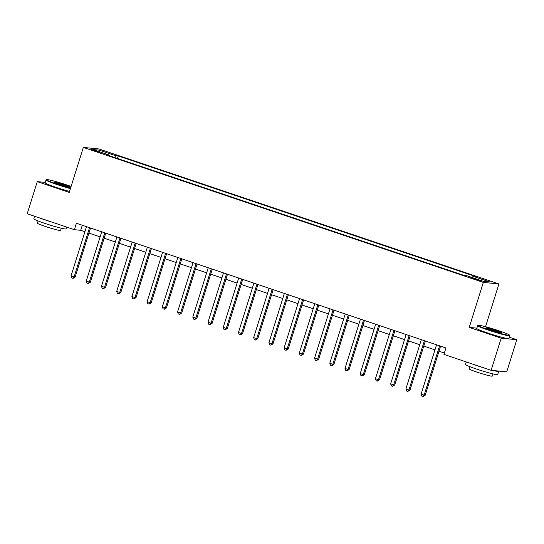 <?xml version="1.0" encoding="UTF-8"?>
<svg xmlns="http://www.w3.org/2000/svg" width="544" height="544" viewBox="0 0 544 544"><rect width="100%" height="100%" fill="white"/><g stroke="black" fill="none" stroke-linecap="round" stroke-linejoin="round"><path stroke-width="0.82" d="M94.126 150.817L99.6 152.238L91.358 149.654L94.126 150.817M498.936 283.941L98.947 148.961L83.334 147.424L483.324 282.411L498.936 283.941L485.534 326.706M476.857 328.148L469.227 327.4L501.187 338.184L516.8 339.714L509.388 337.212M516.8 339.714L506.729 371.851L491.116 370.321L501.187 338.184M491.116 370.321L443.938 354.396L445.951 347.97L76.398 223.258L74.385 229.69L80.709 230.309L84.898 231.724M478.638 279.936L470.655 277.651L476.02 279.677L481.324 281.058L478.638 279.936L478.475 280.452M472.226 277.569L473.069 276.304L475.626 276.556L118.245 155.951L117.463 158.46M473.069 276.304L489.512 281.846L483.011 281.214L466.575 275.665L464.018 275.414L106.644 154.816L109.201 155.06L92.759 149.518L99.26 150.151L115.695 155.7L118.245 155.951M45.227 182.41L37.271 181.628L27.2 213.765L74.385 229.69M37.271 181.628L69.231 192.413L83.334 147.424M469.227 327.4L483.324 282.411M88.924 233.084L100.123 236.858M104.149 238.218L115.342 241.992M119.367 243.352L130.56 247.132M134.586 248.492L145.778 252.266M149.811 253.626L161.004 257.4M165.029 258.76L176.222 262.541M180.248 263.901L191.44 267.675M195.473 269.035L206.666 272.816M210.691 274.169L221.884 277.95M225.91 279.31L237.102 283.084M241.128 284.444L252.328 288.225M256.353 289.578L267.546 293.359M271.572 294.719L282.764 298.493M286.79 299.853L297.983 303.634M302.015 304.987L313.208 308.768M317.234 310.128L328.426 313.902M332.452 315.262L343.645 319.042M347.677 320.396L358.87 324.176M362.896 325.536L374.088 329.31M378.114 330.67L389.307 334.451M393.332 335.804L404.532 339.585M408.558 340.945L419.75 344.719M423.776 346.079L434.969 349.86M438.994 351.22L444.366 353.029M82.294 225.25L80.709 230.309M115.695 155.7L114.526 157.468M109.208 155.679L109.201 155.06M99.26 150.151L99.661 151.844M439.613 345.834A1.353 1.285 -84.4 0 0 439.532 346.038L424.143 395.141L421.104 394.114L436.492 345.012A1.353 1.285 -84.4 0 0 436.54 344.794M440.579 346.161L425.197 395.243L424.143 395.141L423.021 396.535L421.804 396.12L421.104 394.114M425.197 395.243L423.021 396.535M424.395 340.694A1.353 1.285 -84.4 0 0 424.313 340.898L408.925 390L405.878 388.974L421.267 339.871A1.353 1.285 -84.4 0 0 421.321 339.66M425.36 341.02L409.979 390.109L408.925 390L407.803 391.394L406.586 390.986L405.878 388.974M409.979 390.109L407.803 391.394M409.176 335.56A1.353 1.285 -84.4 0 0 409.095 335.764L393.706 384.866L390.66 383.84L406.048 334.737A1.353 1.285 -84.4 0 0 406.096 334.519M410.142 335.886L394.76 384.968L393.706 384.866L392.584 386.26L391.367 385.852L390.66 383.84M394.76 384.968L392.584 386.26M393.951 330.426A1.353 1.285 -84.4 0 0 393.87 330.63L378.481 379.732L375.442 378.706L390.83 329.603A1.353 1.285 -84.4 0 0 390.878 329.385M394.924 330.752L379.535 379.834L378.481 379.732L377.366 381.126L376.149 380.712L375.442 378.706M379.535 379.834L377.366 381.126M378.733 325.285A1.353 1.285 -84.4 0 0 378.651 325.489L363.263 374.592L360.216 373.565L375.605 324.462A1.353 1.285 -84.4 0 0 375.659 324.251M379.698 325.611L364.317 374.7L363.263 374.592L362.141 375.986L360.924 375.578L360.216 373.565M364.317 374.7L362.141 375.986M488.723 329.786A16.47 1.108 17.4 0 0 509.572 335.138A16.47 1.108 17.4 0 0 499.018 330.8A16.47 1.108 17.4 0 0 478.21 325.305A16.47 1.108 17.4 0 0 488.723 329.786M509.572 335.138L509.837 335.641A16.878 1.136 -162.6 0 1 509.85 335.723A16.878 1.136 -162.6 0 1 488.471 330.16A16.878 1.136 -162.6 0 1 477.646 325.632A16.878 1.136 -162.6 0 1 477.7 325.57L478.21 325.305M491.293 330.038A8.235 0.558 -162.6 0 1 486.016 327.869A8.235 0.558 -162.6 0 1 496.441 330.548A8.235 0.558 -162.6 0 1 501.697 332.785A8.235 0.558 -162.6 0 1 491.293 330.038M500.895 332.744A7.834 0.53 17.4 0 0 496.196 330.915A7.834 0.53 17.4 0 0 486.703 328.297M498.474 371.042A16.878 1.136 -162.6 0 1 498.692 371.334L497.685 374.544A16.878 1.136 -162.6 0 1 476.306 368.982A16.878 1.136 -162.6 0 1 465.48 364.453L466.269 361.93M498.692 371.334A16.878 1.136 -162.6 0 1 493.428 370.546M483.834 367.86A16.878 1.136 -162.6 0 1 477.312 365.765A16.878 1.136 -162.6 0 1 471.675 363.759M492.939 373.884L492.252 376.088A12.152 0.816 -162.6 0 1 476.857 372.082A12.152 0.816 -162.6 0 1 469.057 368.818L469.751 366.615M509.85 335.723L508.966 338.552A16.878 1.136 -162.6 0 1 487.587 332.989A16.878 1.136 -162.6 0 1 476.755 328.46L477.646 325.632M71.108 186.436A16.47 1.108 17.4 0 0 67.361 185.13A16.47 1.108 17.4 0 0 46.56 179.642A16.47 1.108 17.4 0 0 57.072 184.124A16.47 1.108 17.4 0 0 70.55 188.21M70.421 188.625A16.878 1.136 -162.6 0 1 56.821 184.491A16.878 1.136 -162.6 0 1 45.988 179.962A16.878 1.136 -162.6 0 1 46.05 179.901L46.56 179.642M59.643 184.375A8.235 0.558 -162.6 0 1 54.366 182.206A8.235 0.558 -162.6 0 1 64.79 184.878A8.235 0.558 -162.6 0 1 70.047 187.122A8.235 0.558 -162.6 0 1 59.643 184.375M69.244 187.075A7.834 0.53 17.4 0 0 64.546 185.252A7.834 0.53 17.4 0 0 55.046 182.628M66.606 227.066L66.035 228.881A16.878 1.136 -162.6 0 1 44.656 223.312A16.878 1.136 -162.6 0 1 33.823 218.783L34.612 216.267M52.183 222.197A16.878 1.136 -162.6 0 1 45.662 220.102A16.878 1.136 -162.6 0 1 40.025 218.09M61.288 228.222L60.602 230.425A12.152 0.816 -162.6 0 1 45.206 226.413A12.152 0.816 -162.6 0 1 37.407 223.156L38.1 220.952M69.537 191.454A16.878 1.136 -162.6 0 1 55.937 187.32A16.878 1.136 -162.6 0 1 45.104 182.791L45.988 179.962M363.514 320.151A1.353 1.285 -84.4 0 0 363.433 320.355L348.044 369.458L344.998 368.431L360.386 319.328A1.353 1.285 -84.4 0 0 360.434 319.11M364.48 320.477L349.098 369.56L348.044 369.458L346.922 370.852L345.705 370.444L344.998 368.431M349.098 369.56L346.922 370.852M348.289 315.017A1.353 1.285 -84.4 0 0 348.208 315.221L332.819 364.324L329.78 363.297L345.168 314.194A1.353 1.285 -84.4 0 0 345.216 313.976M349.262 315.343L333.88 364.426L332.819 364.324L331.704 365.718L330.487 365.303L329.78 363.297M333.88 364.426L331.704 365.718M333.071 309.876A1.353 1.285 -84.4 0 0 332.989 310.08L317.601 359.183L314.561 358.156L329.943 309.053A1.353 1.285 -84.4 0 0 329.997 308.842M334.036 310.202L318.655 359.292L317.601 359.183L316.479 360.577L315.262 360.169L314.561 358.156M318.655 359.292L316.479 360.577M317.852 304.742A1.353 1.285 -84.4 0 0 317.771 304.946L302.382 354.049L299.336 353.022L314.724 303.919A1.353 1.285 -84.4 0 0 314.772 303.702M318.818 305.068L303.436 354.151L302.382 354.049L301.26 355.443L300.043 355.035L299.336 353.022M303.436 354.151L301.26 355.443M302.634 299.608A1.353 1.285 -84.4 0 0 302.552 299.812L287.164 348.915L284.118 347.888L299.506 298.785A1.353 1.285 -84.4 0 0 299.554 298.568M303.6 299.934L288.218 349.017L287.164 348.915L286.042 350.309L284.825 349.894L284.118 347.888M288.218 349.017L286.042 350.309M287.409 294.467A1.353 1.285 -84.4 0 0 287.327 294.671L271.939 343.774L268.899 342.747L284.288 293.644A1.353 1.285 -84.4 0 0 284.335 293.434M288.374 294.794L272.993 343.883L271.939 343.774L270.817 345.168L269.6 344.76L268.899 342.747M272.993 343.883L270.817 345.168M272.19 289.333A1.353 1.285 -84.4 0 0 272.109 289.537L256.72 338.64L253.674 337.613L269.062 288.51A1.353 1.285 -84.4 0 0 269.117 288.293M273.156 289.66L257.774 338.742L256.72 338.64L255.598 340.034L254.381 339.626L253.674 337.613M257.774 338.742L255.598 340.034M256.972 284.199A1.353 1.285 -84.4 0 0 256.89 284.403L241.502 333.506L238.456 332.479L253.844 283.37A1.353 1.285 -84.4 0 0 253.892 283.159M257.938 284.526L242.556 333.608L241.502 333.506L240.38 334.9L239.163 334.485L238.456 332.479M242.556 333.608L240.38 334.9M241.747 279.058A1.353 1.285 -84.4 0 0 241.665 279.262L226.277 328.365L223.237 327.338L238.626 278.236A1.353 1.285 -84.4 0 0 238.673 278.025M242.719 279.385L227.331 328.474L226.277 328.365L225.162 329.759L223.944 329.351L223.237 327.338M227.331 328.474L225.162 329.759M226.528 273.924A1.353 1.285 -84.4 0 0 226.447 274.128L211.058 323.231L208.012 322.204L223.4 273.102A1.353 1.285 -84.4 0 0 223.455 272.884M227.494 274.251L212.112 323.333L211.058 323.231L209.936 324.625L208.719 324.217L208.012 322.204M212.112 323.333L209.936 324.625M211.31 268.79A1.353 1.285 -84.4 0 0 211.228 268.994L195.84 318.097L192.794 317.07L208.182 267.961A1.353 1.285 -84.4 0 0 208.23 267.75M212.276 269.117L196.894 318.199L195.84 318.097L194.718 319.491L193.501 319.076L192.794 317.07M196.894 318.199L194.718 319.491M196.085 263.65A1.353 1.285 -84.4 0 0 196.003 263.854L180.615 312.956L177.575 311.93L192.964 262.827A1.353 1.285 -84.4 0 0 193.011 262.616M197.057 263.976L181.676 313.065L180.615 312.956L179.5 314.35L178.282 313.942L177.575 311.93M181.676 313.065L179.5 314.35M180.866 258.516A1.353 1.285 -84.4 0 0 180.785 258.72L165.396 307.822L162.357 306.796L177.738 257.693A1.353 1.285 -84.4 0 0 177.793 257.475M181.832 258.842L166.45 307.924L165.396 307.822L164.274 309.216L163.057 308.808L162.357 306.796M166.45 307.924L164.274 309.216M165.648 253.382A1.353 1.285 -84.4 0 0 165.566 253.586L150.178 302.688L147.132 301.662L162.52 252.552A1.353 1.285 -84.4 0 0 162.568 252.341M166.614 253.708L151.232 302.79L150.178 302.688L149.056 304.082L147.839 303.668L147.132 301.662M151.232 302.79L149.056 304.082M150.43 248.241A1.353 1.285 -84.4 0 0 150.348 248.445L134.96 297.548L131.913 296.521L147.302 247.418A1.353 1.285 -84.4 0 0 147.349 247.207M151.395 248.567L136.014 297.656L134.96 297.548L133.838 298.942L132.62 298.534L131.913 296.521M136.014 297.656L133.838 298.942M135.204 243.107A1.353 1.285 -84.4 0 0 135.123 243.311L119.734 292.414L116.695 291.387L132.083 242.284A1.353 1.285 -84.4 0 0 132.131 242.066M136.17 243.433L120.788 292.516L119.734 292.414L118.619 293.808L117.395 293.4L116.695 291.387M120.788 292.516L118.619 293.808M119.986 237.973A1.353 1.285 -84.4 0 0 119.904 238.17L104.516 287.28L101.47 286.253L116.858 237.143A1.353 1.285 -84.4 0 0 116.912 236.932M120.952 238.299L105.57 287.382L104.516 287.28L103.394 288.674L102.177 288.259L101.47 286.253M105.57 287.382L103.394 288.674M104.768 232.832A1.353 1.285 -84.4 0 0 104.686 233.036L89.298 282.139L86.251 281.112L101.64 232.009A1.353 1.285 -84.4 0 0 101.687 231.798M105.733 233.158L90.352 282.248L89.298 282.139L88.176 283.533L86.958 283.125L86.251 281.112M90.352 282.248L88.176 283.533M89.542 227.698A1.353 1.285 -84.4 0 0 89.461 227.902L74.072 277.005L71.033 275.978L86.421 226.875A1.353 1.285 -84.4 0 0 86.469 226.658M90.515 228.024L75.133 277.107L74.072 277.005L72.957 278.399L71.74 277.984L71.033 275.978M75.133 277.107L72.957 278.399M475.782 279.596L475.959 279.031M439.532 346.038L440.497 346.134M424.313 340.898L425.279 340.993M409.095 335.764L410.06 335.859M393.87 330.63L394.835 330.725M378.651 325.489L379.617 325.584M363.433 320.355L364.398 320.45M348.208 315.221L349.18 315.316M332.989 310.08L333.955 310.175M317.771 304.946L318.736 305.041M302.552 299.812L303.518 299.907M287.327 294.671L288.293 294.766M272.109 289.537L273.074 289.632M256.89 284.403L257.856 284.498M241.665 279.262L242.631 279.358M226.447 274.128L227.412 274.224M211.228 268.994L212.194 269.083M196.003 263.854L196.976 263.949M180.785 258.72L181.75 258.815M165.566 253.586L166.532 253.674M150.348 248.445L151.314 248.54M135.123 243.311L136.088 243.406M119.904 238.17L120.87 238.265M104.686 233.036L105.652 233.131M89.461 227.902L90.426 227.997"/></g></svg>
